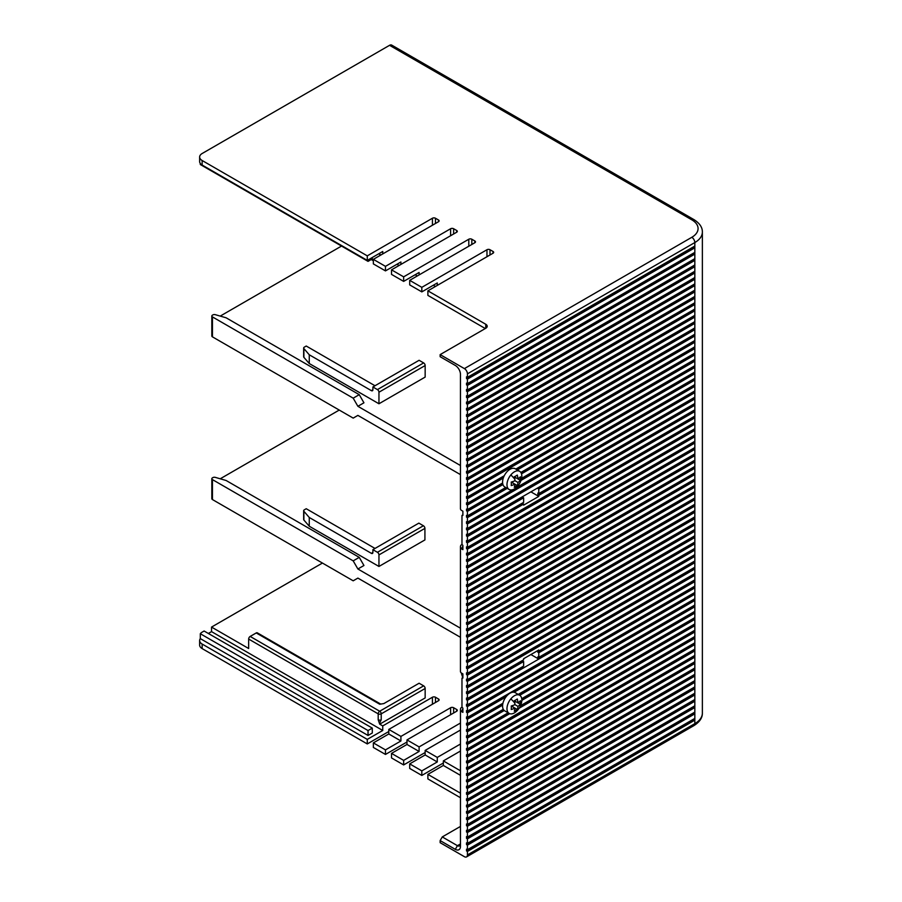 <?xml version="1.0" encoding="UTF-8"?>
<svg xmlns="http://www.w3.org/2000/svg" width="902" height="902" viewBox="0 0 902 902"><rect width="100%" height="100%" fill="white"/><g stroke="black" fill="none" stroke-linecap="round" stroke-linejoin="round"><path stroke-width="1.35" d="M515.967 487.881L694.833 384.613L694.833 386.36L467.428 517.647L467.428 522.202L694.833 390.904L694.833 392.652L467.428 523.949L467.428 528.493L694.833 397.207L694.833 398.955L538.787 489.053L538.787 493.597L694.833 403.498L694.833 405.257L538.787 495.345L538.787 496.393L523.634 505.143L523.634 504.094L467.428 536.543L467.428 541.087L694.833 409.801L694.833 411.549L467.428 542.846L467.428 547.39L694.833 416.104L694.833 417.851L467.428 549.138L467.428 553.693L694.833 422.395L694.833 424.143L467.428 555.44L467.428 559.984L694.833 428.698L694.833 430.446L467.428 561.732L467.428 566.287L694.833 434.989L694.833 436.737L467.428 568.034L467.428 572.578L694.833 441.292L694.833 443.04L467.428 574.337L467.428 578.881L694.833 447.584L694.833 449.343L467.428 580.629L467.428 585.173L694.833 453.886L694.833 455.634L467.428 586.931L467.428 591.475L694.833 460.189L694.833 461.937L467.428 593.223L467.428 597.778L694.833 466.481L694.833 468.228L467.428 599.526L467.428 604.069L694.833 472.783L694.833 474.531L467.428 605.817L467.428 610.372L694.833 479.075L694.833 480.822L467.428 612.12L467.428 616.664L694.833 485.377L694.833 487.125L467.428 618.422L467.428 622.966L694.833 491.669L694.833 493.428L467.428 624.714L466.514 624.195L466.514 622.436L467.428 622.966M694.833 491.669L694.833 487.125L693.92 486.595L466.514 617.893L467.428 618.422M467.428 851.443L466.514 850.913L693.92 719.627L694.833 720.146L467.428 851.443L467.428 854.938A4.284 2.469 60 0 1 466.537 856.9A4.284 2.469 60 0 1 464.395 856.686L440.153 842.693L440.153 840.596L455.307 849.346A7.284 4.206 -120 0 0 460.46 846.369L460.46 712.016A1.285 0.744 60 0 1 461.373 711.486L462.884 712.366L462.884 708.16L461.971 707.033L461.971 678.157L462.884 678.067L462.884 673.873L461.373 672.993A1.285 0.744 60 0 1 460.46 671.426L460.46 549.318A1.285 0.744 60 0 1 461.373 548.788L462.884 546.161M466.537 856.9L693.942 725.603C699.659 721.983 702.466 717.823 702.365 713.155L702.365 232.062A25.707 14.849 180 0 1 694.833 242.559L467.428 373.845A4.284 2.469 60 0 0 464.395 368.602L440.153 354.61L440.153 356.707L455.307 365.457A7.284 4.206 -120 0 1 460.46 374.375L460.46 508.728A1.285 0.744 60 0 0 461.373 510.307L462.884 511.175L461.373 510.307L462.884 511.175L462.884 515.38L461.971 515.459L461.971 544.334L462.884 545.462L462.884 549.668L461.373 548.788M467.428 373.845L467.428 377.352L694.833 246.054L694.833 247.802L467.428 379.099L466.514 378.569L466.514 376.822L467.428 377.352M467.428 379.099L467.428 383.643L694.833 252.357L694.833 254.105L693.92 252.876M467.428 385.391L467.428 389.946L694.833 258.649L694.833 254.105L467.428 385.391L466.514 384.872L466.514 383.125L467.428 383.643M694.833 258.649L694.833 260.396L467.428 391.693L466.514 391.164L466.514 389.416L467.428 389.946M467.428 391.693L467.428 396.237L694.833 264.951L694.833 266.699L467.428 397.985L466.514 397.466L466.514 395.719L467.428 396.237M467.428 397.985L467.428 402.54L694.833 271.243L694.833 273.002L467.428 404.288L466.514 403.758L466.514 402.01L467.428 402.54M467.428 404.288L467.428 408.832L694.833 277.545L694.833 279.293L693.92 278.064M467.428 410.59L467.428 415.134L694.833 283.848L694.833 279.293L467.428 410.59L466.514 410.06L466.514 408.313L467.428 408.832M694.833 283.848L694.833 285.596L467.428 416.882L466.514 416.363L466.514 414.604L467.428 415.134M467.428 416.882L467.428 421.437L694.833 290.14L694.833 291.887L467.428 423.185L466.514 422.655L466.514 420.907L467.428 421.437M467.428 423.185L467.428 427.728L694.833 296.442L694.833 298.19L467.428 429.476L466.514 428.957L466.514 427.21L467.428 427.728M467.428 429.476L467.428 434.031L694.833 302.734L694.833 304.481L467.428 435.779L466.514 435.249L466.514 433.501L467.428 434.031M467.428 435.779L467.428 440.323L694.833 309.036L694.833 310.784L467.428 442.07L466.514 441.552L466.514 439.804L467.428 440.323M467.428 442.07L467.428 446.625L694.833 315.328L694.833 317.087L467.428 448.373L466.514 447.854L466.514 446.095L467.428 446.625M467.428 448.373L467.428 452.917L694.833 321.631L694.833 323.378L467.428 454.676L466.514 454.146L466.514 452.398L467.428 452.917M467.428 454.676L467.428 459.219L694.833 327.933L694.833 329.681L693.92 328.452M467.428 460.967L467.428 465.522L694.833 334.225L694.833 329.681L467.428 460.967L466.514 460.448L466.514 458.69L467.428 459.219M694.833 334.225L694.833 335.972L467.428 467.27L466.514 466.74L466.514 464.992L467.428 465.522M467.428 467.27L467.428 471.814L694.833 340.528L694.833 342.275L693.92 341.046M467.428 473.561L467.428 478.116L694.833 346.819L694.833 342.275L467.428 473.561L466.514 473.043L466.514 471.295L467.428 471.814M694.833 346.819L694.833 348.567L467.428 479.864L466.514 479.334L466.514 477.586L467.428 478.116M467.428 479.864L467.428 484.408L694.833 353.122L694.833 354.869L467.428 486.155L466.514 485.637L466.514 483.889L467.428 484.408M467.428 486.155L467.428 490.711L694.833 359.413L694.833 361.172L467.428 492.458L466.514 491.94L466.514 490.181L467.428 490.711M467.428 492.458L467.428 497.002L504.252 475.749A10.497 6.066 120 0 0 503.293 478.049L467.428 498.761L466.514 498.231L466.514 496.483L467.428 497.002M467.428 498.761L467.428 503.305L502.617 482.987A10.497 6.066 120 0 0 502.933 484.554A10.497 6.066 120 0 0 504.748 486.945L509.156 489.493A10.497 6.066 -60 0 1 510.848 474.926A10.497 6.066 -60 0 1 519.653 471.306A10.497 6.066 -60 0 1 517.962 485.862A10.497 6.066 -60 0 1 509.156 489.493M502.933 484.554L467.428 505.052L466.514 504.534L466.514 502.775L467.428 503.305M467.428 505.052L467.428 509.607L505.718 487.497M507.228 488.377L467.428 511.355L466.514 510.825L466.514 509.078L467.428 509.607M467.428 511.355L467.428 515.899L512.843 489.673M467.428 517.647L466.514 517.128L466.514 515.38L467.428 515.899M467.428 523.949L466.514 523.419L466.514 521.672L467.428 522.202M467.428 530.241L467.428 534.796L523.634 502.346L523.634 497.791L467.428 530.241L466.514 529.722L466.514 527.974L467.428 528.493M467.428 536.543L466.514 536.025L466.514 534.266L467.428 534.796M467.428 542.846L466.514 542.316L466.514 540.569L467.428 541.087M467.428 549.138L466.514 548.619L466.514 546.871L467.428 547.39M467.428 555.44L466.514 554.91L466.514 553.163L467.428 553.693M467.428 561.732L466.514 561.213L466.514 559.465L467.428 559.984M467.428 568.034L466.514 567.505L466.514 565.757L467.428 566.287M467.428 574.337L466.514 573.807L466.514 572.06L467.428 572.578M467.428 580.629L466.514 580.11L466.514 578.351L467.428 578.881M467.428 586.931L466.514 586.401L466.514 584.654L467.428 585.173M467.428 593.223L466.514 592.704L466.514 590.957L467.428 591.475M467.428 599.526L466.514 598.996L466.514 597.248L467.428 597.778M467.428 605.817L466.514 605.298L466.514 603.551L467.428 604.069M467.428 612.12L466.514 611.59L466.514 609.842L467.428 610.372M466.514 617.893L466.514 616.145L467.428 616.664M467.428 624.714L467.428 629.258L694.833 497.972L694.833 499.719L467.428 631.017L466.514 630.487L466.514 628.739L467.428 629.258M467.428 631.017L467.428 635.56L694.833 504.274L694.833 506.022L467.428 637.308L466.514 636.789L466.514 635.042L467.428 635.56M467.428 637.308L467.428 641.863L694.833 510.566L694.833 512.313L467.428 643.611L466.514 643.081L466.514 641.333L467.428 641.863M467.428 643.611L467.428 648.155L694.833 516.869L694.833 518.616L467.428 649.902L466.514 649.384L466.514 647.636L467.428 648.155M467.428 649.902L467.428 654.457L694.833 523.16L694.833 524.908L467.428 656.205L466.514 655.675L466.514 653.927L467.428 654.457M467.428 656.205L467.428 660.749L694.833 529.463L694.833 531.21L467.428 662.508L466.514 661.978L466.514 660.23L467.428 660.749M467.428 662.508L467.428 667.052L694.833 535.754L694.833 537.513L467.428 668.799L466.514 668.281L466.514 666.522L467.428 667.052M467.428 668.799L467.428 673.354L694.833 542.057L694.833 543.805L467.428 675.102L466.514 674.572L466.514 672.824L467.428 673.354M467.428 675.102L467.428 679.646L694.833 548.36L694.833 550.107L467.428 681.393L466.514 680.875L466.514 679.127L467.428 679.646M467.428 681.393L467.428 685.948L694.833 554.651L694.833 556.399L467.428 687.696L466.514 687.166L466.514 685.419L467.428 685.948M467.428 687.696L467.428 692.24L523.634 659.79L523.634 658.742L538.787 649.992L538.787 651.041L694.833 560.954L694.833 562.701L538.787 652.789L537.874 652.27L693.92 562.172L693.92 561.472M467.428 693.988L467.428 698.543L523.634 666.093L523.634 661.538L467.428 693.988L466.514 693.469L466.514 691.721L467.428 692.24M538.787 652.789L538.787 657.344L694.833 567.245L694.833 568.993L467.428 700.29L466.514 699.76L466.514 698.013L467.428 698.543M467.428 700.29L467.428 704.834L694.833 573.548L694.833 575.296L467.428 706.593L466.514 706.063L466.514 704.315L467.428 704.834M467.428 706.593L467.428 711.137L694.833 579.839L694.833 581.598L467.428 712.884L466.514 712.366L466.514 710.607L467.428 711.137M467.428 712.884L467.428 717.44L694.833 586.142L694.833 587.89L514.061 692.262A10.497 6.066 120 0 0 506.439 696.31A10.497 6.066 120 0 0 505.932 696.953A10.497 6.066 120 0 0 502.933 703.233A10.497 6.066 120 0 0 502.617 705.161A10.497 6.066 120 0 0 503.293 709.322A10.497 6.066 120 0 0 504.252 710.517L467.428 731.781L466.514 731.251L466.514 729.504L467.428 730.034L503.293 709.322M505.932 696.953L467.428 719.187L466.514 718.657L466.514 716.91L467.428 717.44M467.428 719.187L467.428 723.731L502.933 703.233M502.617 705.161L467.428 725.479L466.514 724.96L466.514 723.212L467.428 723.731M467.428 725.479L467.428 730.034M467.428 731.781L467.428 736.325L508.142 712.828M509.709 713.674L467.428 738.073L466.514 737.554L466.514 735.807L467.428 736.325M467.428 738.073L467.428 742.628L694.833 611.331L694.833 613.078L467.428 744.375L466.514 743.846L466.514 742.098L467.428 742.628M467.428 744.375L467.428 748.919L694.833 617.633L694.833 619.381L467.428 750.678L466.514 750.148L466.514 748.401L467.428 748.919M467.428 750.678L467.428 755.222L694.833 623.925L694.833 625.684L467.428 756.97L466.514 756.451L466.514 754.692L467.428 755.222M467.428 756.97L467.428 761.525L694.833 630.227L694.833 631.975L467.428 763.272L466.514 762.742L466.514 760.995L467.428 761.525M467.428 763.272L467.428 767.816L694.833 636.53L694.833 638.278L467.428 769.564L466.514 769.045L466.514 767.298L467.428 767.816M467.428 769.564L467.428 774.119L694.833 642.822L694.833 644.569L467.428 775.867L466.514 775.337L466.514 773.589L467.428 774.119M467.428 775.867L467.428 780.41L694.833 649.124L694.833 650.872L467.428 782.158L466.514 781.639L466.514 779.892L467.428 780.41M467.428 782.158L467.428 786.713L694.833 655.416L694.833 657.163L467.428 788.461L466.514 787.931L466.514 786.183L467.428 786.713M467.428 788.461L467.428 793.005L694.833 661.718L694.833 663.466L467.428 794.763L466.514 794.234L466.514 792.486L467.428 793.005M467.428 794.763L467.428 799.307L694.833 668.01L694.833 669.769L467.428 801.055L466.514 800.536L466.514 798.777L467.428 799.307M467.428 801.055L467.428 805.61L694.833 674.313L694.833 676.06L467.428 807.358L466.514 806.828L466.514 805.08L467.428 805.61M467.428 807.358L467.428 811.901L694.833 680.615L694.833 682.363L467.428 813.649L466.514 813.13L466.514 811.383L467.428 811.901M467.428 813.649L467.428 818.204L694.833 686.907L694.833 688.654L467.428 819.952L466.514 819.422L466.514 817.674L467.428 818.204M467.428 819.952L467.428 824.496L694.833 693.21L694.833 694.957L467.428 826.243L466.514 825.725L466.514 823.977L467.428 824.496M467.428 826.243L467.428 830.798L694.833 699.501L694.833 701.249L467.428 832.546L466.514 832.016L466.514 830.268L467.428 830.798M467.428 832.546L467.428 837.09L694.833 705.804L694.833 707.551L467.428 838.849L466.514 838.319L466.514 836.571L467.428 837.09M467.428 838.849L467.428 843.393L694.833 712.095L694.833 713.854L467.428 845.14L466.514 844.622L466.514 842.863L467.428 843.393M467.428 845.14L467.428 849.695L694.833 718.398L694.833 723.641A4.284 2.469 -120 0 1 693.942 725.603M466.514 850.913L466.514 849.165L467.428 849.695M693.92 718.928L693.92 719.627M466.514 844.622L693.92 713.324L694.833 713.854L694.833 718.398M693.92 713.324L693.92 712.625M466.514 838.319L693.92 707.021L694.833 707.551L694.833 712.095M693.92 707.021L693.92 706.322M466.514 832.016L693.92 700.73L694.833 701.249L694.833 705.804M693.92 700.73L693.92 700.031M466.514 825.725L693.92 694.427L694.833 694.957L694.833 699.501M693.92 694.427L693.92 693.728M466.514 819.422L693.92 688.136L694.833 688.654L694.833 693.21M693.92 688.136L693.92 687.437M466.514 813.13L693.92 681.833L694.833 682.363L694.833 686.907M693.92 681.833L693.92 681.134M466.514 806.828L693.92 675.542L694.833 676.06L694.833 680.615M693.92 675.542L693.92 674.843M466.514 800.536L693.92 669.239L694.833 669.769L694.833 674.313M693.92 669.239L693.92 668.54M466.514 794.234L693.92 662.936L694.833 663.466L694.833 668.01M693.92 662.936L693.92 662.237M466.514 787.931L693.92 656.645L694.833 657.163L694.833 661.718M693.92 656.645L693.92 655.946M466.514 781.639L693.92 650.342L694.833 650.872L694.833 655.416M693.92 650.342L693.92 649.643M466.514 775.337L693.92 644.051L694.833 644.569L694.833 649.124M693.92 644.051L693.92 643.351M466.514 769.045L693.92 637.748L694.833 638.278L694.833 642.822M693.92 637.748L693.92 637.049M466.514 762.742L693.92 631.456L694.833 631.975L694.833 636.53M693.92 631.456L693.92 630.757M466.514 756.451L693.92 625.154L694.833 625.684L694.833 630.227M693.92 625.154L693.92 624.455M466.514 750.148L693.92 618.851L694.833 619.381L694.833 623.925M693.92 618.851L693.92 618.152M466.514 743.846L693.92 612.559L694.833 613.078L694.833 617.633M693.92 612.559L693.92 611.86M520.048 706.649L693.92 606.257L694.833 606.787L519.112 708.239M466.514 737.554L508.739 713.178M693.92 606.257L693.92 605.558M520.51 705.68L694.833 605.039L694.833 611.331M521.728 698.678L694.833 598.736L694.833 600.484L521.83 700.369M504.252 710.517A10.497 6.066 120 0 0 504.748 710.866L509.156 713.414A10.497 6.066 -60 0 1 510.848 698.858A10.497 6.066 -60 0 1 519.653 695.228A10.497 6.066 -60 0 1 517.962 709.795A10.497 6.066 -60 0 1 509.156 713.414M519.653 695.228L515.245 692.68A10.497 6.066 120 0 0 514.061 692.262M466.514 718.657L507.905 694.765M512.099 692.341L693.92 587.371L694.833 587.89L694.833 594.192L519.744 695.284M518.222 694.405L694.833 592.445M515.797 469.074L694.833 365.716L694.833 367.464L693.92 366.246M520.871 472.445L694.833 372.019L694.833 373.766L521.514 473.821M521.604 478.319L694.833 378.31L694.833 380.058L693.92 378.84M208.362 633.463L211.542 631.625L211.542 627.082L322.442 563.051M202.149 632.155L204.111 631.017L372.289 728.106L368.039 730.552L200.312 633.723A8.569 4.95 180 0 1 202.149 632.155M367.283 739.392L202.149 644.051A8.569 4.95 180 0 1 199.635 640.555L199.635 645.099A8.569 4.95 0 0 0 202.149 648.594L367.283 743.936L367.283 739.392L382.741 730.473L211.542 631.625M199.635 640.555A8.569 4.95 180 0 1 200.312 638.616L200.312 633.723M372.289 728.106L372.289 733.01L368.039 735.457L368.039 730.552M368.039 735.457L200.312 638.616M425.158 688.485L381.219 713.854A2.142 1.24 60 0 0 379.708 711.227L250.17 636.44L256.236 632.945L379.708 704.225L383.846 703.583L419.103 683.231L423.647 685.858A2.142 1.24 -120 0 1 425.158 688.485L425.158 697.934L379.708 724.171L382.741 725.918L432.43 697.235A2.142 1.24 0 0 1 435.463 697.235L438.496 698.982A2.142 1.24 0 0 1 439.116 699.851A2.142 1.24 0 0 1 438.496 700.73L388.796 729.425L400.916 736.415L450.605 707.732A2.142 1.24 0 0 1 453.638 707.732L456.671 709.479A2.142 1.24 0 0 1 457.303 710.348A2.142 1.24 0 0 1 456.671 711.227L406.982 739.911L419.103 746.912L460.46 723.032M382.741 730.473L382.741 725.918M211.542 627.082L248.659 648.515L248.659 639.067A2.142 1.24 120 0 1 250.17 636.44M379.708 724.171L378.197 719.796L378.197 713.854L248.659 639.067M460.46 751.028L443.344 760.905L460.46 770.793M460.46 730.034L425.158 750.408L437.278 757.409L460.46 744.026M460.46 797.729L427.886 778.922L427.886 774.378L443.344 765.46L443.344 760.905M460.46 775.337L443.344 765.46M460.46 826.424L442.273 836.921L457.427 845.67L460.46 843.922A4.284 2.469 60 0 1 459.569 845.884A4.284 2.469 60 0 1 457.427 845.67L455.307 849.346M427.886 774.378L460.46 793.185M493.033 253.225A2.142 1.24 0 0 0 493.665 252.357A2.142 1.24 0 0 0 493.033 251.478L493.033 253.225L427.886 290.839L427.886 295.382L485.31 328.542M440.153 354.61L485.761 328.272A4.927 2.841 0 0 0 487.204 326.265A4.927 2.841 0 0 0 485.761 324.258L427.886 290.839M382.741 253.924L382.741 251.478L367.283 260.396L367.283 255.852L202.149 160.511A8.569 4.95 180 0 1 199.635 157.016A8.569 4.95 180 0 1 202.149 153.509L389.551 45.314A4.284 2.469 120 0 1 391.693 45.1L693.942 219.603C699.659 223.234 702.466 227.383 702.365 232.062M437.278 285.415L437.278 282.969L421.82 291.887L421.82 287.343L486.967 249.73A2.142 1.24 0 0 1 490 249.73L493.033 251.478M421.82 287.343L409.7 280.342L409.7 284.897L421.82 291.887M419.103 274.918L419.103 272.472L403.645 281.39L403.645 276.846L468.792 239.233A2.142 1.24 0 0 1 471.825 239.233L474.847 240.981A2.142 1.24 0 0 1 475.478 241.86A2.142 1.24 0 0 1 474.847 242.728L409.7 280.342M403.645 276.846L391.524 269.845L391.524 274.4L403.645 281.39M400.916 264.421L400.916 261.975L385.47 270.893L385.47 266.349L450.605 228.736A2.142 1.24 0 0 1 453.638 228.736L456.671 230.484A2.142 1.24 0 0 1 457.303 231.363A2.142 1.24 0 0 1 456.671 232.231L391.524 269.845M385.47 266.349L373.349 259.348L373.349 263.903L385.47 270.893M367.283 255.852L432.43 218.239A2.142 1.24 0 0 1 435.463 218.239L438.496 219.987A2.142 1.24 0 0 1 439.116 220.866A2.142 1.24 0 0 1 438.496 221.734L373.349 259.348M372.289 257.51L372.289 258.908L368.039 261.366L200.312 164.525L200.312 163.487M199.635 157.016L199.635 161.559A8.569 4.95 0 0 0 202.149 165.055L367.283 260.396M380.915 254.973L379.708 254.274L379.742 255.661M399.101 265.47L396.981 264.252M417.276 275.967L415.157 274.749M435.463 286.464L433.343 285.246M537.874 487.824L537.874 488.523L693.92 398.425L693.92 397.726M538.787 489.053L537.874 488.523M538.787 495.345L537.874 494.826L537.874 493.067L538.787 493.597M530.906 491.849L538.787 496.393M460.46 474.621L357.891 415.394L353.189 418.111L212.444 336.852L212.444 316.906L353.189 398.165L357.891 406.306L460.46 465.522M357.891 406.306L363.946 402.799L359.255 394.67L226.334 317.921A2.142 1.24 180 0 0 225.771 317.696L215.341 314.685A2.142 1.24 180 0 0 212.872 314.911L212.444 315.159A2.142 1.24 180 0 0 211.823 316.038A2.142 1.24 180 0 0 212.444 316.906M353.189 398.165L359.255 394.67M211.823 316.038L211.823 335.972A2.142 1.24 0 0 0 212.444 336.852M341.531 246.054L220.223 316.095M372.887 386.969L419.103 360.293L423.647 362.92A2.142 1.24 -120 0 1 425.158 365.535L425.158 377.092L378.953 403.769L378.953 392.223A2.142 1.24 60 0 0 377.431 389.596L372.887 386.969L372.887 389.765L371.376 390.645L309.262 354.779L309.262 363.529L378.953 403.769M309.262 354.779L303.884 348.578A2.142 1.24 180 0 1 303.658 348.025L303.658 356.775A2.142 1.24 0 0 0 303.884 357.327L309.262 363.529M368.039 261.366L368.039 259.968M379.122 256.021L379.708 255.649M466.514 378.569L693.92 247.283L694.833 247.802L694.833 252.357M693.92 247.283L693.92 246.584M466.514 384.872L693.92 253.575M466.514 391.164L693.92 259.877L694.833 260.396L694.833 264.951M693.92 259.877L693.92 259.178M466.514 397.466L693.92 266.169L694.833 266.699L694.833 271.243M693.92 266.169L693.92 265.47M466.514 403.758L693.92 272.472L694.833 273.002L694.833 277.545M693.92 272.472L693.92 271.773M466.514 410.06L693.92 278.774M466.514 416.363L693.92 285.066L694.833 285.596L694.833 290.14M693.92 285.066L693.92 284.367M466.514 422.655L693.92 291.369L694.833 291.887L694.833 296.442M693.92 291.369L693.92 290.669M466.514 428.957L693.92 297.66L694.833 298.19L694.833 302.734M693.92 297.66L693.92 296.961M466.514 435.249L693.92 303.963L694.833 304.481L694.833 309.036M693.92 303.963L693.92 303.264M466.514 441.552L693.92 310.254L694.833 310.784L694.833 315.328M693.92 310.254L693.92 309.555M466.514 447.854L693.92 316.557L694.833 317.087L694.833 321.631M693.92 316.557L693.92 315.858M466.514 454.146L693.92 322.86L694.833 323.378L694.833 327.933M693.92 322.86L693.92 322.149M466.514 460.448L693.92 329.151M466.514 466.74L693.92 335.454L694.833 335.972L694.833 340.528M693.92 335.454L693.92 334.755M466.514 473.043L693.92 341.745M466.514 479.334L693.92 348.048L694.833 348.567L694.833 353.122M693.92 348.048L693.92 347.349M466.514 485.637L693.92 354.339L694.833 354.869L694.833 359.413M693.92 354.339L693.92 353.64M466.514 491.94L693.92 360.642L694.833 361.172L694.833 365.716M693.92 360.642L693.92 359.943M519.653 471.306L515.245 468.758A10.497 6.066 120 0 0 506.439 472.389A10.497 6.066 120 0 0 504.252 475.749M521.176 472.975L693.92 373.236L693.92 372.537M694.833 378.31L694.833 373.766L693.92 373.236M466.514 498.231L503.801 476.707M503.293 478.049A10.497 6.066 120 0 0 502.617 482.987M517.286 485.558A18.728 10.813 -120 0 0 517.804 483.81A18.728 10.813 -120 0 0 518.007 482.48A18.728 10.813 0 0 0 520.319 480.315A17.724 10.238 -120 0 0 520.319 476.808A18.728 10.813 180 0 1 518.007 478.973A18.728 10.813 -120 0 0 517.286 475.061A17.724 10.238 180 0 1 514.264 476.808A18.728 10.813 60 0 1 514.771 479.154A18.728 10.813 60 0 1 514.974 480.721A18.728 10.813 180 0 1 511.231 482.063A17.724 10.238 60 0 1 511.231 485.558A18.728 10.813 0 0 0 514.974 484.227A18.728 10.813 60 0 1 514.264 487.305A17.724 10.238 0 0 0 517.286 485.558L511.231 482.063M518.007 482.48L514.974 480.721M512.731 482.92L512.731 481.612M520.319 480.315L515.752 477.677L514.625 478.331M518.007 478.973L514.264 476.808M466.514 504.534L502.707 483.641M516.406 469.423L693.92 366.945M694.833 372.019L694.833 367.464L517.32 469.953M466.514 510.825L506.315 487.847M521.435 479.12L693.92 379.539M694.833 384.613L694.833 380.058L521.052 480.394M466.514 517.128L693.92 385.83L694.833 386.36L694.833 390.904M693.92 385.83L693.92 385.131M694.833 397.207L694.833 392.652L693.92 391.434M466.514 523.419L693.92 392.133M466.514 536.025L522.732 503.564L523.634 504.094M522.732 503.564L522.732 502.865M466.514 529.722L522.732 497.273L523.634 497.791M522.732 497.273L522.732 496.574M537.874 494.826L693.92 404.727L693.92 404.028M694.833 409.801L694.833 405.257L693.92 404.727M694.833 403.498L694.833 398.955L693.92 398.425M466.514 542.316L693.92 411.03L694.833 411.549L694.833 416.104M693.92 411.03L693.92 410.331M466.514 548.619L693.92 417.322L694.833 417.851L694.833 422.395M693.92 417.322L693.92 416.623M466.514 554.91L693.92 423.624L694.833 424.143L694.833 428.698M693.92 423.624L693.92 422.925M694.833 434.989L694.833 430.446L693.92 429.217M466.514 561.213L693.92 429.916M466.514 567.505L693.92 436.218L694.833 436.737L694.833 441.292M693.92 436.218L693.92 435.519M694.833 447.584L694.833 443.04L693.92 441.811M466.514 573.807L693.92 442.51M466.514 580.11L693.92 448.813L694.833 449.343L694.833 453.886M693.92 448.813L693.92 448.114M694.833 460.189L694.833 455.634L693.92 454.416M466.514 586.401L693.92 455.115M466.514 592.704L693.92 461.407L694.833 461.937L694.833 466.481M693.92 461.407L693.92 460.708M694.833 472.783L694.833 468.228L693.92 467.01M466.514 598.996L693.92 467.71M466.514 605.298L693.92 474.001L694.833 474.531L694.833 479.075M693.92 474.001L693.92 473.302M466.514 611.59L693.92 480.304L694.833 480.822L694.833 485.377M693.92 480.304L693.92 479.605M693.92 486.595L693.92 485.896M359.255 557.368L353.189 560.864L212.444 479.605A2.142 1.24 180 0 1 211.823 478.725A2.142 1.24 180 0 1 212.444 477.857L212.872 477.609A2.142 1.24 180 0 1 215.341 477.383L225.771 480.394A2.142 1.24 180 0 1 226.334 480.619L359.255 557.368L363.946 565.498L357.891 568.993L460.46 628.209M339.253 410.06L220.223 478.793M424.921 528.38L378.953 554.91A2.142 1.24 60 0 0 377.431 552.295L372.887 549.668L418.855 523.126L423.399 525.753A2.142 1.24 -120 0 1 424.921 528.38L424.921 539.926L378.953 566.456L309.262 526.227L303.884 520.026L303.884 511.276A2.142 1.24 180 0 1 303.658 510.724A2.142 1.24 180 0 1 304.29 509.855L306.229 508.728L375.007 548.439M303.658 510.724L303.658 519.473A2.142 1.24 0 0 0 303.884 520.026M353.189 560.864L357.891 568.993M460.46 637.308L357.891 578.092L353.189 580.809L212.444 499.55A2.142 1.24 0 0 1 211.823 498.671L211.823 478.725M537.874 652.27L537.874 650.522L538.787 651.041M530.906 654.548L537.874 658.561L537.874 656.814L538.787 657.344M466.514 699.76L522.732 667.311L522.732 666.612M466.514 693.469L522.732 661.019L523.634 661.538M522.732 661.019L522.732 660.32M537.874 658.561L693.92 568.474L693.92 567.775M694.833 573.548L694.833 568.993L693.92 568.474M694.833 567.245L694.833 562.701L693.92 562.172M466.514 687.166L693.92 555.88L694.833 556.399L694.833 560.954M693.92 555.88L693.92 555.181M466.514 680.875L693.92 549.577L694.833 550.107L694.833 554.651M693.92 549.577L693.92 548.878M466.514 674.572L693.92 543.286L694.833 543.805L694.833 548.36M693.92 543.286L693.92 542.587M466.514 668.281L693.92 536.983L694.833 537.513L694.833 542.057M693.92 536.983L693.92 536.284M466.514 661.978L693.92 530.68L694.833 531.21L694.833 535.754M693.92 530.68L693.92 529.981M466.514 655.675L693.92 524.389L694.833 524.908L694.833 529.463M693.92 524.389L693.92 523.69M466.514 649.384L693.92 518.086L694.833 518.616L694.833 523.16M693.92 518.086L693.92 517.387M466.514 643.081L693.92 511.795L694.833 512.313L694.833 516.869M693.92 511.795L693.92 511.096M466.514 636.789L693.92 505.492L694.833 506.022L694.833 510.566M693.92 505.492L693.92 504.793M466.514 630.487L693.92 499.201L694.833 499.719L694.833 504.274M693.92 499.201L693.92 498.502M466.514 624.195L693.92 492.898L694.833 493.428L694.833 497.972M693.92 492.898L693.92 492.199M466.514 706.063L693.92 574.766L694.833 575.296L694.833 579.839M693.92 574.766L693.92 574.067M466.514 712.366L693.92 581.068L694.833 581.598L694.833 586.142M693.92 581.068L693.92 580.369M693.92 587.371L693.92 586.672M378.953 554.91L378.953 566.456M371.376 553.343L372.887 552.464A2.142 1.24 -120 0 1 372.447 553.445A2.142 1.24 -120 0 1 371.376 553.343L309.262 517.477L309.262 526.227M372.887 552.464L372.887 549.668M309.262 517.477L303.884 511.276M371.376 390.645A2.142 1.24 -120 0 0 372.447 390.746A2.142 1.24 -120 0 0 372.887 389.765M303.658 348.025A2.142 1.24 180 0 1 304.29 347.157L306.229 346.03L375.007 385.752M460.46 549.318L460.46 546.871A4.284 2.469 -120 0 1 461.35 544.909L462.083 544.481M462.275 544.707A4.284 2.469 -120 0 0 461.35 544.909M461.373 672.993L462.884 673.873L461.373 672.993M462.275 707.405A4.284 2.469 -120 0 0 461.35 707.596A4.284 2.469 -120 0 0 460.46 709.558L460.46 712.016M442.273 836.921L440.153 840.596M388.796 731.522L367.283 743.936M373.349 747.442L385.47 754.433L385.47 749.889L400.916 740.97L388.796 733.969L373.349 742.887L373.349 747.442M406.982 742.019L385.47 754.433M391.524 757.939L403.645 764.93L403.645 760.386L419.103 751.456L406.982 744.466L391.524 753.384L391.524 757.939M425.158 752.516L403.645 764.93M425.158 750.408L425.158 754.963L409.7 763.881L409.7 768.436L421.82 775.427L443.344 763.013M388.796 729.425L388.796 733.969M373.349 742.887L385.47 749.889M400.916 740.97L400.916 736.415M406.982 739.911L406.982 744.466M391.524 753.384L403.645 760.386M419.103 751.456L419.103 746.912M409.7 763.881L421.82 770.883L437.278 761.953L425.158 754.963M437.278 761.953L437.278 757.409M421.82 775.427L421.82 770.883M462.884 677.627L461.971 678.157M461.971 515.459L462.884 514.929M518.83 694.754L693.92 593.663L694.833 594.192L694.833 598.736M693.92 593.663L693.92 592.964M521.807 699.332L693.92 599.965L694.833 600.484L694.833 605.039M693.92 599.965L693.92 599.266M466.514 731.251L503.62 709.84M466.514 724.96L502.764 704.034M423.647 685.858L379.708 711.227A2.142 1.24 120 0 0 378.197 713.854A2.142 1.24 180 0 0 381.219 713.854L381.219 719.796L379.708 722.806M379.708 704.225A2.142 1.24 -60 0 1 380.779 704.124L257.307 632.832A2.142 1.24 120 0 0 256.236 632.945M517.286 709.491A18.728 10.813 -120 0 0 517.804 707.732A18.728 10.813 -120 0 0 518.007 706.401A18.728 10.813 0 0 0 520.319 704.236A17.724 10.238 -120 0 0 520.319 700.741A18.728 10.813 180 0 1 518.007 702.906A18.728 10.813 -120 0 0 517.286 698.994A17.724 10.238 180 0 1 514.264 700.741A18.728 10.813 60 0 1 514.771 703.075A18.728 10.813 60 0 1 514.974 704.654A18.728 10.813 180 0 1 511.231 705.984A17.724 10.238 60 0 1 511.231 709.491A18.728 10.813 0 0 0 514.974 708.149A18.728 10.813 60 0 1 514.264 711.238A17.724 10.238 0 0 0 517.286 709.491L511.231 705.984M518.007 706.401L514.974 704.654M512.731 706.852L512.731 705.533M520.319 704.236L515.752 701.598L514.625 702.263M518.007 702.906L514.264 700.741M467.428 854.938L694.833 723.641A25.707 14.849 180 0 0 702.365 713.155M694.833 246.054L694.833 242.559A4.284 2.469 60 0 0 691.8 237.305A21.422 12.369 180 0 0 691.8 219.817L389.551 45.314M202.149 644.051L202.149 648.594M485.761 328.272L485.761 324.258M464.395 368.602L691.8 237.305M202.149 160.511L202.149 165.055M432.43 218.239L432.43 225.241M435.463 218.239L435.463 223.493M438.496 221.734L438.496 219.987M450.605 228.736L450.605 235.738M453.638 228.736L453.638 233.979M456.671 232.231L456.671 230.484M468.792 239.233L468.792 246.235M471.825 239.233L471.825 244.476M474.847 242.728L474.847 240.981M486.967 249.73L486.967 256.732M490 249.73L490 254.973M371.827 259.178L373.349 260.047M691.8 219.817A4.284 2.469 -60 0 1 693.942 219.603M514.771 479.154A18.852 4.33 -140.4 0 0 510.848 474.926M212.444 479.605L212.444 499.55M377.431 552.295L423.399 525.753M425.158 365.535L378.953 392.223M377.431 389.596L423.647 362.92M303.884 357.327L303.884 348.578M462.884 708.859L461.373 711.486M432.43 704.225L432.43 697.235M435.463 702.478L435.463 697.235M438.496 700.73L438.496 698.982M450.605 714.722L450.605 707.732M453.638 712.975L453.638 707.732M456.671 711.227L456.671 709.479M381.219 719.796A2.142 1.24 180 0 1 378.197 719.796M514.771 703.075A18.852 4.33 -140.4 0 0 510.848 698.858M462.41 673.602L461.52 673.783L462.782 677.684M371.207 259.539L373.349 260.779M461.35 707.596L462.083 707.168"/></g></svg>
